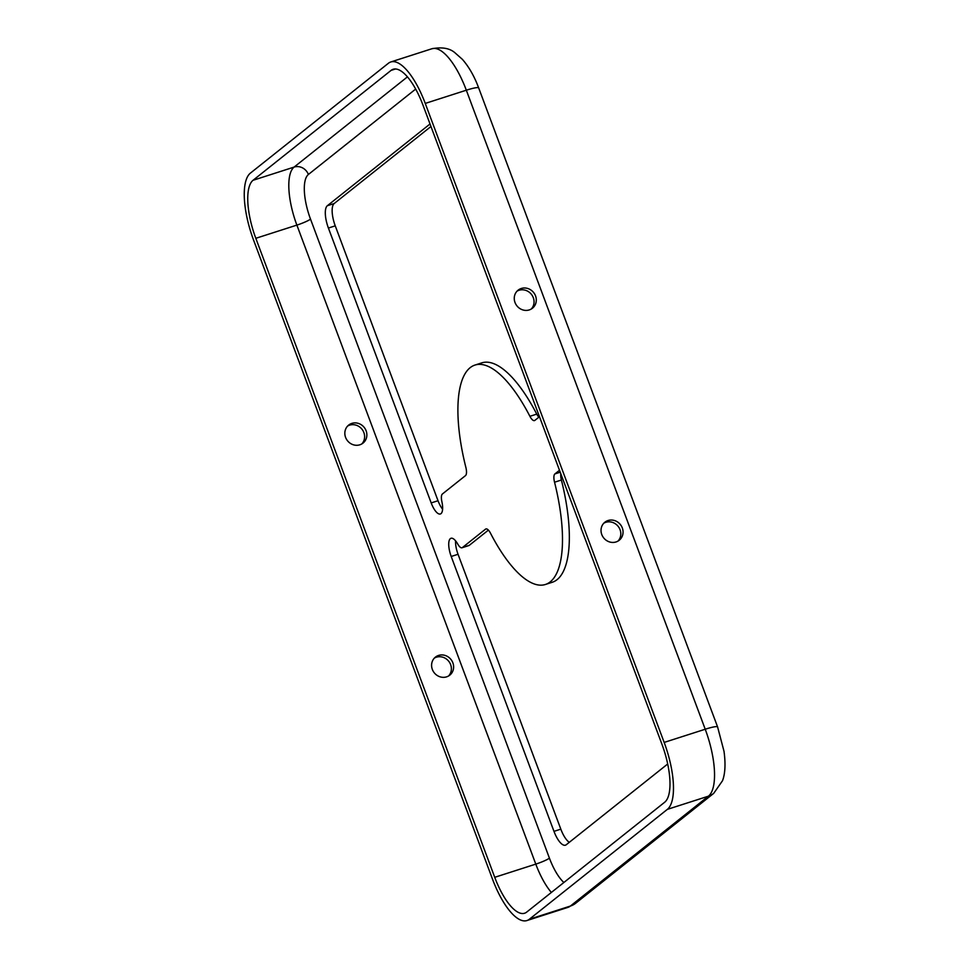 <?xml version="1.0" encoding="UTF-8"?>
<svg xmlns="http://www.w3.org/2000/svg" width="969" height="969" viewBox="0 0 969 969"><rect width="100%" height="100%" fill="white"/><g stroke="black" fill="none" stroke-linecap="round" stroke-linejoin="round"><path stroke-width="1.45" d="M667.702 763.984L566.259 844.738A19.198 6.771 72.2 0 1 565.46 845.174A19.198 6.771 72.2 0 1 553.977 831.354L451.203 556.472A15.359 5.414 72.2 0 1 450.985 538.279A15.359 5.414 72.2 0 1 457.78 544.118A9.605 3.379 -107.8 0 0 462.019 547.764A9.605 3.379 -107.8 0 0 462.419 547.546L485.505 529.159A9.605 3.379 72.2 0 1 485.905 528.941A9.605 3.379 72.2 0 1 490.496 533.216A115.226 40.601 -107.8 0 0 545.45 584.464A115.226 40.601 -107.8 0 0 554.547 482.223A9.605 3.379 72.2 0 1 554.91 473.914L559.501 470.256M569.3 842.315A19.198 6.771 72.2 0 1 560.821 829.161L458.046 554.28A15.359 5.414 72.2 0 1 455.6 540.872M438.606 655.419A11.519 10.683 -128.5 0 1 452.051 661.088A11.519 10.683 -128.5 0 1 449.786 675.151A11.519 10.683 -128.5 0 1 446.612 676.846A11.519 10.683 -128.5 0 1 433.155 671.178A11.519 10.683 -128.5 0 1 435.432 657.115A11.519 10.683 -128.5 0 1 438.606 655.419M448.599 675.962A11.519 10.683 51.5 0 0 448.72 661.258A11.519 10.683 51.5 0 0 434.378 658.096M616.042 541.95A11.519 10.683 51.5 0 0 619.215 540.254A11.519 10.683 51.5 0 0 620.402 524.58A11.519 10.683 51.5 0 0 604.862 522.23A11.519 10.683 51.5 0 0 602.597 536.293A11.519 10.683 51.5 0 0 616.042 541.95M618.028 541.065A11.519 10.683 51.5 0 0 618.161 526.373A11.519 10.683 51.5 0 0 603.808 523.199M391.064 70.398A49.928 17.599 72.2 0 1 393.148 69.271A49.928 17.599 72.2 0 1 423.005 105.197L661.924 744.216A49.928 17.599 72.2 0 1 664.686 802.235L526.676 912.108A49.928 17.599 72.2 0 1 524.592 913.234A49.928 17.599 72.2 0 1 494.735 877.308L255.816 238.301A49.928 17.599 72.2 0 1 253.054 180.282L391.064 70.398L395.485 68.981M442.603 509.197A15.359 5.414 72.2 0 1 438.024 500.731L335.25 225.85A19.198 6.771 72.2 0 1 334.184 203.526L430.963 126.491M539.479 416.718L534.888 420.364A9.605 3.379 72.2 0 1 534.488 420.582A9.605 3.379 72.2 0 1 529.91 416.307A115.226 40.601 -107.8 0 0 474.955 365.071A115.226 40.601 -107.8 0 0 465.847 467.312A9.605 3.379 72.2 0 1 465.495 475.609L442.397 493.996A9.605 3.379 -107.8 0 0 441.864 501.554A15.359 5.414 72.2 0 1 440.374 513.982A15.359 5.414 72.2 0 1 431.181 502.923L328.406 228.042A19.198 6.771 72.2 0 1 327.34 205.731L430.03 123.984M538.849 417.215A9.605 3.379 72.2 0 1 536.753 414.114A115.226 40.601 -107.8 0 0 481.799 362.866L474.955 365.071M545.45 584.464L552.294 582.26A115.226 40.601 -107.8 0 0 561.39 480.018A9.605 3.379 72.2 0 1 560.821 473.817M529.292 309.91A11.519 10.683 51.5 0 0 532.453 308.215A11.519 10.683 51.5 0 0 533.64 292.541A11.519 10.683 51.5 0 0 518.1 290.179A11.519 10.683 51.5 0 0 515.835 304.254A11.519 10.683 51.5 0 0 529.292 309.91M531.266 309.026A11.519 10.683 51.5 0 0 531.4 294.334A11.519 10.683 51.5 0 0 517.046 291.16M462.019 547.764L468.863 545.559A9.605 3.379 -107.8 0 0 469.262 545.341L488.4 530.116M250.377 173.136L388.399 63.264A57.607 20.301 72.2 0 1 390.798 61.968A57.607 20.301 72.2 0 1 425.246 103.417L664.165 742.424A57.607 20.301 72.2 0 1 667.35 809.369L529.34 919.254A57.607 20.301 72.2 0 1 526.942 920.55A57.607 20.301 72.2 0 1 492.482 879.101L253.575 240.082A57.607 20.301 72.2 0 1 250.377 173.136M361.837 443.911A11.519 10.683 51.5 0 0 361.97 429.219A11.519 10.683 51.5 0 0 347.617 426.045M351.844 423.38A11.519 10.683 -128.5 0 1 365.301 429.037A11.519 10.683 -128.5 0 1 363.024 443.099A11.519 10.683 -128.5 0 1 359.85 444.795A11.519 10.683 -128.5 0 1 346.405 439.139A11.519 10.683 -128.5 0 1 348.67 425.076A11.519 10.683 -128.5 0 1 351.844 423.38M553.977 831.354L560.821 829.161M575.695 903.229L713.705 793.357L722.462 780.808C724.291 776.254 726.217 767.194 724 751.278L717.605 726.968L478.686 87.961A19.198 2.374 159.5 0 0 466.319 90.214L705.226 729.233A57.607 20.301 72.2 0 1 708.424 796.179L570.402 906.051A57.607 20.301 72.2 0 1 568.004 907.359L575.695 903.229A19.198 17.817 -128.5 0 1 570.402 906.051L529.34 919.254M717.605 726.968A19.198 2.374 159.5 0 0 705.226 729.233L664.165 742.424M328.406 228.042L335.25 225.85M431.181 502.923L438.024 500.731M713.705 793.357A19.198 17.817 -128.5 0 1 708.424 796.179L667.35 809.369M563.873 882.493A38.409 13.53 72.2 0 1 549.423 858.146L310.516 219.127A11.519 1.429 -20.5 0 1 296.877 225.111A49.928 17.599 72.2 0 1 294.116 167.08L253.054 180.282M549.423 858.146A11.519 1.429 -20.5 0 1 535.796 864.118L296.877 225.111L255.816 238.301M529.91 416.307L536.753 414.114M327.34 205.731L334.184 203.526M451.203 556.472L458.046 554.28M485.505 529.159L486.365 528.892M554.547 482.223L561.39 480.018M554.91 473.914L560.227 472.206M462.419 547.546L469.262 545.341M390.798 61.968L431.859 48.765A57.607 20.301 72.2 0 1 466.319 90.214L425.246 103.417M551.373 892.449A49.928 17.599 72.2 0 1 535.796 864.118L494.735 877.308M310.516 219.127A38.409 13.53 72.2 0 1 308.384 174.493A11.519 10.683 51.5 0 0 294.116 167.08L407.428 76.878M308.384 174.493L415.677 89.075M431.859 48.765C441.949 46.863 449.64 48.184 454.933 52.75L462.334 59.303C468.911 66.776 474.374 76.333 478.686 87.961M568.004 907.359L526.942 920.55"/></g></svg>
